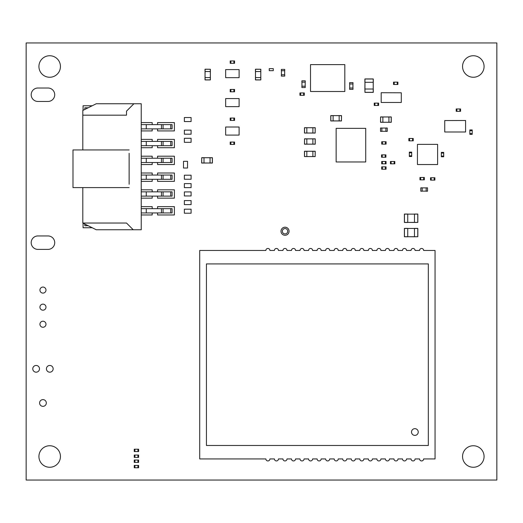 <?xml version="1.0" encoding="UTF-8"?>
<svg xmlns="http://www.w3.org/2000/svg" width="523" height="523" viewBox="0 0 523 523"><rect width="100%" height="100%" fill="white"/><g stroke="black" fill="none" stroke-linecap="round" stroke-linejoin="round"><path stroke-width="0.78" d="M414.883 435.391A3.36 3.36 -0 0 0 418.243 432.024A3.36 3.36 -0 0 0 414.883 428.664A3.36 3.36 -0 0 0 411.516 432.024A3.36 3.36 -0 0 0 414.883 435.391M206.428 263.919L206.428 445.478L428.33 445.478L428.33 263.919L206.428 263.919M82.804 115.178L126.507 115.178L126.507 111.144L133.908 103.75L96.252 103.75L82.804 110.471L82.804 149.944M88.184 107.784L84.818 107.784L84.818 109.464M82.804 187.6L82.804 223.033L126.507 223.033L133.234 229.76L141.236 229.76L141.236 103.75L133.908 103.75M146.277 124.611L141.236 124.611L141.236 128.88L172.1 128.88L172.1 124.611L146.277 124.611L146.277 128.88L146.277 124.611M141.236 141.419L141.236 145.688L172.1 145.688L172.1 141.419L141.236 141.419M141.236 158.234L141.236 162.503L172.1 162.503L172.1 158.234L141.236 158.234M141.236 175.042L141.236 179.311L172.1 179.311L172.1 175.042L141.236 175.042M141.236 191.849L141.236 196.125L172.1 196.125L172.1 191.849L141.236 191.849M141.236 208.664L141.236 212.933L172.1 212.933L172.1 208.664L141.236 208.664M170.753 124.611L170.753 128.88M172.1 124.611L172.1 128.88L172.1 124.611M146.277 141.419L146.277 145.688L146.277 141.419M170.753 141.419L170.753 145.688M172.1 141.419L172.1 145.688L172.1 141.419M146.277 158.234L146.277 162.503L146.277 158.234M170.753 158.234L170.753 162.503M172.1 158.234L172.1 162.503L172.1 158.234M146.277 175.042L146.277 179.311L146.277 175.042M170.753 175.042L170.753 179.311M172.1 175.042L172.1 179.311L172.1 175.042M129.135 184.24L129.135 153.304M129.135 149.944L72.985 149.944L72.985 187.6L129.135 187.6M82.804 223.033L96.252 229.76L133.234 229.76M88.184 225.727L84.818 225.727L84.818 224.047M146.277 191.849L146.277 196.125L146.277 191.849M170.753 191.849L170.753 196.125M172.1 191.849L172.1 196.125L172.1 191.849M146.277 208.664L146.277 212.933L146.277 208.664M170.753 208.664L170.753 212.933M172.1 208.664L172.1 212.933L172.1 208.664M435.051 250.471L435.051 458.926L423.623 458.926A2.02 2.02 0 0 1 421.603 460.94A2.02 2.02 0 0 1 419.59 458.926L415.085 458.926A2.02 2.02 0 0 1 413.065 460.94A2.02 2.02 0 0 1 411.045 458.926L406.541 458.926A2.02 2.02 0 0 1 404.527 460.94A2.02 2.02 0 0 1 402.507 458.926L398.003 458.926A2.02 2.02 0 0 1 395.983 460.94A2.02 2.02 0 0 1 393.969 458.926L389.465 458.926A2.02 2.02 0 0 1 387.445 460.94A2.02 2.02 0 0 1 385.431 458.926L380.921 458.926A2.02 2.02 0 0 1 378.907 460.94A2.02 2.02 0 0 1 376.887 458.926L372.383 458.926A2.02 2.02 0 0 1 370.369 460.94A2.02 2.02 0 0 1 368.349 458.926L363.845 458.926A2.02 2.02 0 0 1 361.824 460.94A2.02 2.02 0 0 1 359.811 458.926L355.307 458.926A2.02 2.02 0 0 1 353.286 460.94A2.02 2.02 0 0 1 351.266 458.926L346.762 458.926A2.02 2.02 0 0 1 344.749 460.94A2.02 2.02 0 0 1 342.728 458.926L338.224 458.926A2.02 2.02 0 0 1 336.204 460.94A2.02 2.02 0 0 1 334.19 458.926L329.686 458.926A2.02 2.02 0 0 1 327.666 460.94A2.02 2.02 0 0 1 325.652 458.926L321.142 458.926A2.02 2.02 0 0 1 319.128 460.94A2.02 2.02 0 0 1 317.108 458.926L312.604 458.926A2.02 2.02 0 0 1 310.59 460.94A2.02 2.02 0 0 1 308.57 458.926L304.066 458.926A2.02 2.02 0 0 1 302.046 460.94A2.02 2.02 0 0 1 300.032 458.926L295.528 458.926A2.02 2.02 0 0 1 293.508 460.94A2.02 2.02 0 0 1 291.488 458.926L286.983 458.926A2.02 2.02 0 0 1 284.97 460.94A2.02 2.02 0 0 1 282.95 458.926L278.445 458.926A2.02 2.02 0 0 1 276.425 460.94A2.02 2.02 0 0 1 274.412 458.926L269.907 458.926A2.02 2.02 0 0 1 267.887 460.94A2.02 2.02 0 0 1 265.874 458.926L199.701 458.926L199.701 250.471L265.874 250.471A2.02 2.02 0 0 1 267.887 248.451A2.02 2.02 0 0 1 269.907 250.471L274.412 250.471A2.02 2.02 0 0 1 276.425 248.451A2.02 2.02 0 0 1 278.445 250.471L282.95 250.471A2.02 2.02 0 0 1 284.97 248.451A2.02 2.02 0 0 1 286.983 250.471L291.488 250.471A2.02 2.02 0 0 1 293.508 248.451A2.02 2.02 0 0 1 295.528 250.471L300.032 250.471A2.02 2.02 0 0 1 302.046 248.451A2.02 2.02 0 0 1 304.066 250.471L308.57 250.471A2.02 2.02 0 0 1 310.59 248.451A2.02 2.02 0 0 1 312.604 250.471L317.108 250.471A2.02 2.02 0 0 1 319.128 248.451A2.02 2.02 0 0 1 321.142 250.471L325.652 250.471A2.02 2.02 0 0 1 327.666 248.451A2.02 2.02 0 0 1 329.686 250.471L334.19 250.471A2.02 2.02 0 0 1 336.204 248.451A2.02 2.02 0 0 1 338.224 250.471L342.728 250.471A2.02 2.02 0 0 1 344.749 248.451A2.02 2.02 0 0 1 346.762 250.471L351.266 250.471A2.02 2.02 0 0 1 353.286 248.451A2.02 2.02 0 0 1 355.307 250.471L359.811 250.471A2.02 2.02 0 0 1 361.824 248.451A2.02 2.02 0 0 1 363.845 250.471L368.349 250.471A2.02 2.02 0 0 1 370.369 248.451A2.02 2.02 0 0 1 372.383 250.471L376.887 250.471A2.02 2.02 0 0 1 378.907 248.451A2.02 2.02 0 0 1 380.921 250.471L385.431 250.471A2.02 2.02 0 0 1 387.445 248.451A2.02 2.02 0 0 1 389.465 250.471L393.969 250.471A2.02 2.02 0 0 1 395.983 248.451A2.02 2.02 0 0 1 398.003 250.471L402.507 250.471A2.02 2.02 0 0 1 404.527 248.451A2.02 2.02 0 0 1 406.541 250.471L411.045 250.471A2.02 2.02 0 0 1 413.065 248.451A2.02 2.02 0 0 1 415.085 250.471L419.59 250.471A2.02 2.02 0 0 1 421.603 248.451A2.02 2.02 0 0 1 423.623 250.471L435.051 250.471M377.933 103.109L377.933 105.463L374.906 105.463L374.906 103.109L374.906 105.463L374.233 105.463L374.233 103.109L377.933 103.109L377.933 105.463L378.606 105.463L378.606 103.109L377.933 103.109M456.873 111.314L456.873 108.961L459.9 108.961L459.9 111.314L459.9 108.961L460.573 108.961L460.573 111.314L456.873 111.314L456.873 108.961L456.2 108.961L456.2 111.314L456.873 111.314M233.892 142.066L233.892 144.42L230.865 144.42L230.865 142.066L230.865 144.42L230.192 144.42L230.192 142.066L233.892 142.066L233.892 144.42L234.566 144.42L234.566 142.066L233.892 142.066M434.214 177.748L434.214 180.102L431.187 180.102L431.187 177.748L431.187 180.102L430.514 180.102L430.514 177.748L434.214 177.748L434.214 180.102L434.888 180.102L434.888 177.748L434.214 177.748M443.694 156.096L441.34 156.096L441.34 153.069L443.694 153.069L441.34 153.069L441.34 152.402L443.694 152.402L443.694 156.096L441.34 156.096L441.34 156.769L443.694 156.769L443.694 156.096M420.629 179.834L420.629 177.48L423.656 177.48L423.656 179.834L423.656 177.48L424.33 177.48L424.33 179.834L420.629 179.834L420.629 177.48L419.956 177.48L419.956 179.834L420.629 179.834M411.686 155.828L409.332 155.828L409.332 152.801L411.686 152.801L409.332 152.801L409.332 152.128L411.686 152.128L411.686 155.828L409.332 155.828L409.332 156.501L411.686 156.501L411.686 155.828M412.562 138.477L412.562 140.831L409.535 140.831L409.535 138.477L409.535 140.831L408.862 140.831L408.862 138.477L412.562 138.477L412.562 140.831L413.235 140.831L413.235 138.477L412.562 138.477M397.232 82.131L397.232 84.484L394.205 84.484L394.205 82.131L394.205 84.484L393.531 84.484L393.531 82.131L397.232 82.131L397.232 84.484L397.905 84.484L397.905 82.131L397.232 82.131M385.399 166.857L385.399 169.21L382.372 169.21L382.372 166.857L382.372 169.21L381.698 169.21L381.698 166.857L385.399 166.857L385.399 169.21L386.066 169.21L386.066 166.857L385.399 166.857M385.242 154.88L385.242 157.233L382.215 157.233L382.215 154.88L382.215 157.233L381.542 157.233L381.542 154.88L385.242 154.88L385.242 157.233L385.915 157.233L385.915 154.88L385.242 154.88M394.139 161.476L394.139 163.83L391.112 163.83L391.112 161.476L391.112 163.83L390.439 163.83L390.439 161.476L394.139 161.476L394.139 163.83L394.813 163.83L394.813 161.476L394.139 161.476M385.399 161.476L385.399 163.83L382.372 163.83L382.372 161.476L382.372 163.83L381.698 163.83L381.698 161.476L385.399 161.476L385.399 163.83L386.066 163.83L386.066 161.476L385.399 161.476M472.204 133.64L469.85 133.64L469.85 130.613L472.204 130.613L469.85 130.613L469.85 129.939L472.204 129.939L472.204 133.64L469.85 133.64L469.85 134.313L472.204 134.313L472.204 133.64M300.601 95.31L300.601 92.957L303.628 92.957L303.628 95.31L303.628 92.957L304.301 92.957L304.301 95.31L300.601 95.31L300.601 92.957L299.927 92.957L299.927 95.31L300.601 95.31M382.405 144.106L382.405 141.753L385.425 141.753L385.425 144.106L385.425 141.753L386.098 141.753L386.098 144.106L382.405 144.106L382.405 141.753L381.731 141.753L381.731 144.106L382.405 144.106M137.941 465.411L137.941 467.765L134.914 467.765L134.914 465.411L134.914 467.765L134.241 467.765L134.241 465.411L137.941 465.411L137.941 467.765L138.615 467.765L138.615 465.411L137.941 465.411M137.941 449.205L137.941 451.558L134.914 451.558L134.914 449.205L134.914 451.558L134.241 451.558L134.241 449.205L137.941 449.205L137.941 451.558L138.615 451.558L138.615 449.205L137.941 449.205M137.941 455.056L137.941 457.409L134.914 457.409L134.914 455.056L134.914 457.409L134.241 457.409L134.241 455.056L137.941 455.056L137.941 457.409L138.615 457.409L138.615 455.056L137.941 455.056M137.941 460.031L137.941 462.384L134.914 462.384L134.914 460.031L134.914 462.384L134.241 462.384L134.241 460.031L137.941 460.031L137.941 462.384L138.615 462.384L138.615 460.031L137.941 460.031M233.892 89.446L233.892 91.8L230.865 91.8L230.865 89.446L230.865 91.8L230.192 91.8L230.192 89.446L233.892 89.446L233.892 91.8L234.566 91.8L234.566 89.446L233.892 89.446M233.892 118.061L233.892 120.414L230.865 120.414L230.865 118.061L230.865 120.414L230.192 120.414L230.192 118.061L233.892 118.061L233.892 120.414L234.566 120.414L234.566 118.061L233.892 118.061M233.892 60.949L233.892 63.303L230.865 63.303L230.865 60.949L230.865 63.303L230.192 63.303L230.192 60.949L233.892 60.949L233.892 63.303L234.566 63.303L234.566 60.949L233.892 60.949M26.15 480.042L26.15 42.958L496.85 42.958L496.85 480.042L26.15 480.042M39.493 368.82A3.36 3.36 0 0 0 34.446 365.91A3.36 3.36 0 0 0 34.446 371.729A3.36 3.36 0 0 0 39.493 368.82M60.446 456.507A10.761 10.761 0 0 0 44.305 447.185A10.761 10.761 0 0 0 44.305 465.823A10.761 10.761 0 0 0 60.446 456.507M46.325 402.978A3.36 3.36 0 0 0 41.278 400.069A3.36 3.36 0 0 0 41.278 405.894A3.36 3.36 0 0 0 46.325 402.978M37.918 249.399L48.005 249.399A6.727 6.727 0 0 0 54.725 242.672A6.727 6.727 0 0 0 48.005 235.945L37.918 235.945A6.727 6.727 0 0 0 31.19 242.672A6.727 6.727 0 0 0 37.918 249.399M37.918 101.462L48.005 101.462A6.727 6.727 0 0 0 54.725 94.735A6.727 6.727 0 0 0 48.005 88.014L37.918 88.014A6.727 6.727 0 0 0 31.19 94.735A6.727 6.727 0 0 0 37.918 101.462M60.446 66.493A10.761 10.761 0 0 0 44.305 57.177A10.761 10.761 0 0 0 44.305 75.815A10.761 10.761 0 0 0 60.446 66.493M45.985 324.24A3.027 3.027 0 0 0 41.448 321.619A3.027 3.027 0 0 0 41.448 326.855A3.027 3.027 0 0 0 45.985 324.24M484.076 456.507A10.761 10.761 0 0 0 467.935 447.185A10.761 10.761 0 0 0 467.935 465.823A10.761 10.761 0 0 0 484.076 456.507M53.156 368.82A3.36 3.36 0 0 0 48.109 365.91A3.36 3.36 0 0 0 48.109 371.729A3.36 3.36 0 0 0 53.156 368.82M45.985 307.158A3.027 3.027 0 0 0 41.448 304.536A3.027 3.027 0 0 0 41.448 309.779A3.027 3.027 0 0 0 45.985 307.158M45.985 290.075A3.027 3.027 0 0 0 41.448 287.46A3.027 3.027 0 0 0 41.448 292.697A3.027 3.027 0 0 0 45.985 290.075M289.069 231.238A4.034 4.034 0 0 0 283.015 227.747A4.034 4.034 0 0 0 283.015 234.735A4.034 4.034 0 0 0 289.069 231.238M484.076 66.493A10.761 10.761 0 0 0 467.935 57.177A10.761 10.761 0 0 0 467.935 75.815A10.761 10.761 0 0 0 484.076 66.493M184.371 191.921L191.098 191.921L191.098 195.955L184.371 195.955L184.371 191.921M417.439 144.361L437.607 144.361L437.607 164.536L417.439 164.536L417.439 144.361M365.727 161.98L365.727 128.357L336.139 128.357L336.139 161.98L365.727 161.98M239.103 77.666L239.103 69.598L225.655 69.598L225.655 77.666L239.103 77.666M239.103 106.64L239.103 98.572L225.655 98.572L225.655 106.64L239.103 106.64M239.103 135.084L239.103 127.017L225.655 127.017L225.655 135.084L239.103 135.084M401.298 92.787L401.298 102.469L381.189 102.469L381.189 92.721L401.298 92.787M444.74 120.558L444.74 131.992L465.581 131.992L465.581 120.493L444.74 120.558M344.814 91.512L344.814 64.61L310.518 64.61L310.518 91.512L344.814 91.512M269.247 68.65L273.287 68.65L273.287 70.664L269.247 70.664L269.247 68.65M187.535 161.306L187.535 168.033L183.501 168.033L183.501 161.306L187.535 161.306M184.371 183.606L191.098 183.606L191.098 187.639L184.371 187.639L184.371 183.606M184.371 175.205L191.098 175.205L191.098 179.239L184.371 179.239L184.371 175.205M184.371 130.155L191.098 130.155L191.098 134.189L184.371 134.189L184.371 130.155M184.371 209.187L191.098 209.187L191.098 213.221L184.371 213.221L184.371 209.187M184.371 200.577L191.098 200.577L191.098 204.611L184.371 204.611L184.371 200.577M184.371 138.288L191.098 138.288L191.098 142.321L184.371 142.321L184.371 138.288M184.371 117.531L191.098 117.531L191.098 121.565L184.371 121.565L184.371 117.531M285.035 228.551A2.687 2.687 180 0 0 282.786 229.767A2.687 2.687 180 0 1 285.035 228.551A2.687 2.687 180 0 0 282.786 229.767A2.687 2.687 180 0 1 285.035 228.551L285.035 228.551A2.687 2.687 180 0 0 282.708 232.585A2.687 2.687 180 0 0 287.362 232.585A2.687 2.687 180 0 0 285.035 228.551A2.687 2.687 180 0 0 282.708 232.585A2.687 2.687 180 0 0 287.362 232.585A2.687 2.687 180 0 0 285.035 228.551A2.687 2.687 180 0 1 287.284 229.767A2.687 2.687 180 0 0 285.035 228.551A2.687 2.687 180 0 1 287.284 229.767A2.687 2.687 180 0 0 285.035 228.551M306.824 144.126L315.166 144.191L312.878 144.126L315.232 144.126L315.232 138.883L312.878 138.817L315.166 138.883L315.166 144.126L304.536 144.191L306.824 144.126L304.471 144.126L304.536 138.817L312.878 138.883L312.878 144.126L312.878 138.883L315.166 138.817L306.824 138.883L306.824 144.126L306.824 138.883L304.536 138.883L304.536 144.126L306.824 144.126M339.166 115.648L330.83 115.583L333.112 115.648L330.758 115.648L330.758 120.898L333.112 120.963L330.83 120.898L330.83 115.648L341.454 115.583L339.166 115.648L341.519 115.648L341.454 120.963L333.112 120.898L333.112 115.648L333.112 120.898L330.83 120.963L339.166 120.898L339.166 115.648L339.166 120.898L341.454 120.898L341.454 115.648L339.166 115.648M373.226 82.301L373.226 92.316L364.956 92.316L364.884 89.021L364.956 92.381L373.291 92.316L373.291 89.021L373.226 92.316L364.956 92.316L364.956 89.021L373.226 89.021L373.226 79.006L364.956 79.006L364.956 89.021L373.291 89.021L373.226 92.381L364.956 92.381L364.884 89.021L364.956 82.301L373.226 82.301L373.291 79.006L373.291 82.301L364.884 82.301L364.884 79.006L373.226 78.934L364.956 78.934L373.226 79.006L364.956 79.006L364.884 82.301L364.956 78.934L373.226 78.934L373.226 82.301M312.878 151.291L304.543 151.219L306.824 151.291L304.471 151.291L304.471 156.534L306.824 156.599L304.543 156.534L304.543 151.291L315.166 151.219L312.878 151.291L315.232 151.291L315.166 156.599L306.824 156.534L306.824 151.291L306.824 156.534L304.543 156.599L312.878 156.534L312.878 151.291L312.878 156.534L315.166 156.534L315.166 151.291L312.878 151.291M312.878 127.756L304.543 127.684L306.824 127.756L304.471 127.756L304.471 132.999L306.824 133.064L304.543 132.999L304.543 127.756L315.166 127.684L312.878 127.756L315.232 127.756L315.166 133.064L306.824 132.999L306.824 127.756L306.824 132.999L304.543 133.064L312.878 132.999L312.878 127.756L312.878 132.999L315.166 132.999L315.166 127.756L312.878 127.756M382.875 122.238L391.211 122.31L388.922 122.238L391.276 122.238L391.276 116.995L388.922 116.93L391.211 116.995L391.211 122.238L380.587 122.31L382.875 122.238L380.522 122.238L380.587 116.93L388.922 116.995L388.922 122.238L388.922 116.995L391.211 116.93L382.875 116.995L382.875 122.238L382.875 116.995L380.587 116.995L380.587 122.238L382.875 122.238M407.75 228.453L417.772 228.453L417.772 236.723L414.478 236.788L417.838 236.723L417.772 228.381L414.478 228.381L417.772 228.453L417.772 236.723L414.478 236.723L414.478 228.453L404.456 228.453L404.456 236.723L414.478 236.723L414.478 228.381L417.838 228.453L417.838 236.723L414.478 236.788L407.75 236.723L407.75 228.453L404.456 228.381L407.75 228.381L407.75 236.788L404.456 236.788L404.39 228.453L404.39 236.723L404.456 228.453L404.456 236.723L407.75 236.788L404.39 236.723L404.39 228.453L407.75 228.453M407.75 214.123L417.772 214.123L417.772 222.393L414.478 222.458L417.838 222.393L417.772 214.051L414.478 214.051L417.772 214.123L417.772 222.393L414.478 222.393L414.478 214.123L404.456 214.123L404.456 222.393L414.478 222.393L414.478 214.051L417.838 214.123L417.838 222.393L414.478 222.458L407.75 222.393L407.75 214.123L404.456 214.051L407.75 214.051L407.75 222.458L404.456 222.458L404.39 214.123L404.39 222.393L404.456 214.123L404.456 222.393L407.75 222.458L404.39 222.393L404.39 214.123L407.75 214.123M204.009 162.986L212.345 163.058L210.056 162.986L212.41 162.986L212.41 157.743L210.056 157.678L212.345 157.743L212.345 162.986L201.721 163.058L204.009 162.986L201.656 162.986L201.721 157.678L210.056 157.743L210.056 162.986L210.056 157.743L212.345 157.678L204.009 157.743L204.009 162.986L204.009 157.743L201.721 157.743L201.721 162.986L204.009 162.986M255.518 71.54L255.446 79.875L255.518 77.587L255.518 79.941L260.761 79.941L260.827 77.587L260.761 79.875L255.518 79.875L255.446 69.252L255.518 71.54L255.518 69.186L260.827 69.252L260.761 77.587L255.518 77.587L260.761 77.587L260.827 79.875L260.761 71.54L255.518 71.54L260.761 71.54L260.761 69.252L255.518 69.252L255.518 71.54M205.081 71.54L205.016 79.875L205.081 77.587L205.081 79.941L210.331 79.941L210.396 77.587L210.331 79.875L205.081 79.875L205.016 69.252L205.081 71.54L205.081 69.186L210.396 69.252L210.331 77.587L205.081 77.587L210.331 77.587L210.396 79.875L210.331 71.54L205.081 71.54L210.331 71.54L210.331 69.252L205.081 69.252L205.081 71.54M422.146 191.189L422.146 187.829L420.799 187.829L420.799 191.189L422.146 191.189L422.146 187.829L420.799 187.829L420.799 191.189L422.146 191.189M426.18 187.829L426.18 191.189L427.526 191.189L427.526 187.829L426.18 187.829L426.18 191.189L427.526 191.189L427.526 187.829L426.18 187.829M349.632 83.981L352.992 83.981L352.992 82.634L349.632 82.634L349.632 83.981L352.992 83.981L352.992 82.634L349.632 82.634L349.632 83.981M352.992 88.014L349.632 88.014L349.632 89.361L352.992 89.361L352.992 88.014L349.632 88.014L349.632 89.361L352.992 89.361L352.992 88.014M301.889 82.163L305.249 82.163L305.249 80.817L301.889 80.817L301.889 82.163L305.249 82.163L305.249 80.817L301.889 80.817L301.889 82.163M305.249 86.197L301.889 86.197L301.889 87.544L305.249 87.544L305.249 86.197L301.889 86.197L301.889 87.544L305.249 87.544L305.249 86.197M284.728 74.763L281.361 74.763L281.361 76.11L284.728 76.11L284.728 74.763L281.361 74.763L281.361 76.11L284.728 76.11L284.728 74.763M281.361 70.729L284.728 70.729L284.728 69.389L281.361 69.389L281.361 70.729L284.728 70.729L284.728 69.389L281.361 69.389L281.361 70.729M385.896 127.998L385.896 131.358L387.242 131.358L387.242 127.998L385.896 127.998L385.896 131.358L387.242 131.358L387.242 127.998L385.896 127.998M381.862 131.358L381.862 127.998L380.522 127.998L380.522 131.358L381.862 131.358L381.862 127.998L380.522 127.998L380.522 131.358L381.862 131.358M422.146 191.124L426.18 191.124L422.146 191.124M426.18 187.894L422.146 187.894L426.18 187.894M349.697 83.981L349.697 88.014L349.697 83.981M352.927 88.014L352.927 83.981L352.927 88.014M301.954 82.163L301.954 86.197L301.954 82.163M305.184 86.197L305.184 82.163L305.184 86.197M284.656 74.763L284.656 70.729L284.656 74.763M281.433 70.729L281.433 74.763L281.433 70.729M385.896 128.063L381.862 128.063L385.896 128.063M381.862 131.293L385.896 131.293L381.862 131.293M306.824 138.817L304.536 138.883L306.824 138.817M304.536 138.883L304.471 144.126L304.536 138.883M315.166 138.883L315.166 144.191L315.166 138.883M339.166 120.963L341.454 120.898L339.166 120.963M341.454 120.898L341.519 115.648L341.454 120.898M330.83 120.898L330.83 115.583L330.83 120.898M312.878 156.599L315.166 156.534L312.878 156.599M315.166 156.534L315.232 151.291L315.166 156.534M304.543 156.534L304.543 151.219L304.543 156.534M312.878 133.064L315.166 132.999L312.878 133.064M315.166 132.999L315.232 127.756L315.166 132.999M304.543 132.999L304.543 127.684L304.543 132.999M382.875 116.93L380.587 116.995L382.875 116.93M380.587 116.995L380.522 122.238L380.587 116.995M391.211 116.995L391.211 122.31L391.211 116.995M204.009 157.678L201.721 157.743L204.009 157.678M201.721 157.743L201.656 162.986L201.721 157.743M212.345 157.743L212.345 163.058L212.345 157.743M260.827 71.54L260.761 69.252L260.827 71.54M260.761 69.252L255.518 69.186L260.761 69.252M260.761 79.875L255.446 79.875L260.761 79.875M210.396 71.54L210.331 69.252L210.396 71.54M210.331 69.252L205.081 69.186L210.331 69.252M210.331 79.875L205.016 79.875L210.331 79.875M83.072 110.34L83.072 105.764L92.218 105.764M92.218 227.74L83.072 227.74L83.072 223.171M157.573 124.611L157.573 122.578L174.388 122.578L174.388 130.913L157.573 130.913L157.573 128.88M152.2 128.88L152.2 130.913L141.236 130.913M141.236 122.578L152.2 122.578L152.2 124.611M157.573 141.419L157.573 139.386L174.388 139.386L174.388 147.721L157.573 147.721L157.573 145.688M152.2 145.688L152.2 147.721L141.236 147.721M141.236 139.386L152.2 139.386L152.2 141.419M157.573 158.234L157.573 156.194L174.388 156.194L174.388 164.536L157.573 164.536L157.573 162.503M152.2 162.503L152.2 164.536L141.236 164.536M141.236 156.194L152.2 156.194L152.2 158.234M157.573 175.042L157.573 173.008L174.388 173.008L174.388 181.344L157.573 181.344L157.573 179.311M152.2 179.311L152.2 181.344L141.236 181.344M141.236 173.008L152.2 173.008L152.2 175.042M157.573 191.849L157.573 189.816L174.388 189.816L174.388 198.158L157.573 198.158L157.573 196.125M152.2 196.125L152.2 198.158L141.236 198.158M141.236 189.816L152.2 189.816L152.2 191.849M157.573 208.664L157.573 206.631L174.388 206.631L174.388 214.966L157.573 214.966L157.573 212.933M152.2 212.933L152.2 214.966L141.236 214.966M141.236 206.631L152.2 206.631L152.2 208.664M87.171 107.784L87.171 108.287M161.457 124.611L161.457 128.88M163.084 124.611L163.084 128.88M161.457 141.419L161.457 145.688M163.084 141.419L163.084 145.688M161.457 158.234L161.457 162.503M163.084 158.234L163.084 162.503M161.457 175.042L161.457 179.311M163.084 175.042L163.084 179.311M87.171 225.223L87.171 225.727M161.457 191.849L161.457 196.125M163.084 191.849L163.084 196.125M161.457 208.664L161.457 212.933M163.084 208.664L163.084 212.933"/></g></svg>
